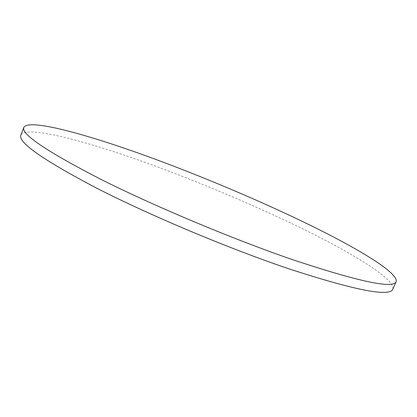 <?xml version="1.0" encoding="UTF-8"?>
<svg xmlns="http://www.w3.org/2000/svg" width="417" height="417" viewBox="0 0 417 417"><rect width="100%" height="100%" fill="white"/><g stroke="black" fill="none" stroke-linecap="round" stroke-linejoin="round"><path stroke-width="0.31" stroke-dasharray="2.08 1.56" d="M392.793 289.179C395.53 280.36 360.043 257.769 314.209 234.568C267.651 211.111 210.934 186.717 157.97 167.087C91.307 142.379 26.245 124.495 20.85 135.118"/><path stroke-width="0.63" d="M292.03 259.478C358.625 281.642 393.33 289.038 396.15 281.657C398.589 273.5 362.826 251.42 316.831 228.49C270.107 205.294 213.322 180.942 160.373 161.139C93.736 136.208 28.856 117.677 23.795 127.425C21.017 134.05 46.402 151.194 99.944 178.862C153.492 205.831 231.769 238.717 292.03 259.478M23.795 127.425L20.85 135.118C17.853 142.322 43.014 159.94 96.332 187.978C149.661 215.271 227.812 248.146 288.126 268.564C354.804 290.305 389.692 297.18 392.793 289.179L396.15 281.657"/></g></svg>
